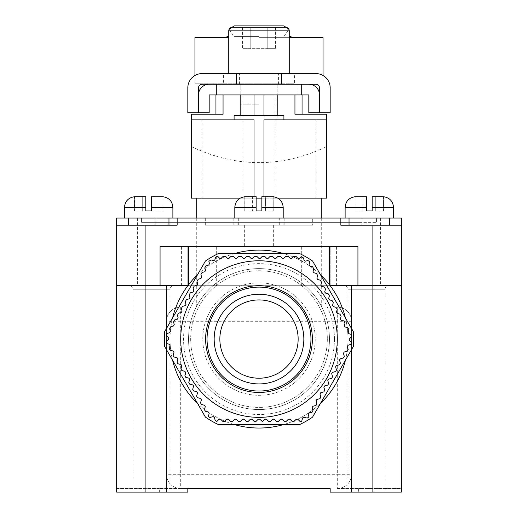 <?xml version="1.0" encoding="UTF-8"?>
<svg xmlns="http://www.w3.org/2000/svg" width="518" height="518" viewBox="0 0 518 518"><rect width="100%" height="100%" fill="white"/><g stroke="black" fill="none" stroke-linecap="round" stroke-linejoin="round"><path stroke-width="0.39" stroke-dasharray="2.59 1.94" d="M329.461 339.07A70.461 70.461 0 0 1 259 409.537A70.461 70.461 0 0 1 188.539 339.07A70.461 70.461 0 0 1 259 268.609A70.461 70.461 0 0 1 329.461 339.07A70.461 70.461 0 0 1 259 409.537A70.461 70.461 0 0 1 188.539 339.07A70.461 70.461 0 0 1 259 268.609A70.461 70.461 0 0 1 329.461 339.07A70.461 70.461 0 0 0 259 268.609A70.461 70.461 0 0 0 188.539 339.07A70.461 70.461 0 0 0 259 409.537A70.461 70.461 0 0 0 329.461 339.07A70.461 70.461 0 0 0 259 268.609A70.461 70.461 0 0 0 188.539 339.07A70.461 70.461 0 0 0 259 409.537A70.461 70.461 0 0 0 329.461 339.07M315.229 339.07A56.229 56.229 0 0 1 259 395.299A56.229 56.229 0 0 1 202.771 339.07A56.229 56.229 0 0 1 259 282.841A56.229 56.229 0 0 1 315.229 339.07A56.229 56.229 0 0 1 259 395.299A56.229 56.229 0 0 1 202.771 339.07A56.229 56.229 0 0 1 259 282.841A56.229 56.229 0 0 1 315.229 339.07M345.422 360.204A88.966 88.966 0 0 0 259 250.103A88.966 88.966 0 0 0 170.034 339.07A88.966 88.966 0 0 0 259 428.043A88.966 88.966 0 0 0 345.422 317.942L320.512 274.793A88.966 88.966 0 0 0 283.909 253.665L234.091 253.665A88.966 88.966 0 0 0 197.487 274.793L172.578 317.942A88.966 88.966 0 0 0 172.578 360.204L205.439 417.126A94.664 94.664 0 0 0 218.182 424.482L299.818 424.482A94.664 94.664 0 0 0 312.561 417.126L353.38 346.425A94.664 94.664 0 0 0 353.38 331.721L345.422 317.942M320.512 274.793L312.561 261.014A94.664 94.664 0 0 0 299.818 253.665L283.909 253.665M234.091 424.482A88.966 88.966 0 0 1 197.487 403.354M320.512 403.354A88.966 88.966 0 0 1 283.909 424.482M234.091 253.665L218.182 253.665A94.664 94.664 0 0 0 205.439 261.014L197.487 274.793M172.578 317.942L164.62 331.721A94.664 94.664 0 0 0 164.62 346.425L172.578 360.204M266.44 419.185A1.068 1.068 0 0 0 264.931 419.185L262.484 421.639L259.758 419.185A1.068 1.068 0 0 0 258.242 419.185L255.795 421.639L254.37 421.639L251.923 419.185A1.068 1.068 0 0 0 250.414 419.185L247.967 421.639L246.542 421.639L244.095 419.185A1.068 1.068 0 0 0 242.586 419.185L240.138 421.639L238.714 421.639L236.266 419.185A1.068 1.068 0 0 0 234.758 419.185L232.31 421.639L230.886 421.639L228.438 419.185A1.068 1.068 0 0 0 226.929 419.185L224.482 421.639L223.057 421.639L220.61 419.185A1.068 1.068 0 0 0 219.101 419.185L216.848 421.438A92.528 92.528 0 0 1 215.235 420.597L214.374 417.372A1.068 1.068 0 0 0 213.066 416.614L209.861 417.476A92.528 92.528 0 0 1 208.385 416.53L209.201 413.364A1.068 1.068 0 0 0 208.443 412.056L205.316 411.214L204.448 409.712L205.283 406.585A1.068 1.068 0 0 0 204.532 405.277L201.398 404.435L200.531 402.926L201.373 399.799A1.068 1.068 0 0 0 200.615 398.491L197.487 397.656L196.62 396.147L197.455 393.02A1.068 1.068 0 0 0 196.698 391.712L193.57 390.876L192.702 389.368L193.538 386.24A1.068 1.068 0 0 0 192.787 384.932L189.659 384.097L188.785 382.588L189.627 379.461A1.068 1.068 0 0 0 188.869 378.153L185.742 377.318L184.874 375.809L185.709 372.682A1.068 1.068 0 0 0 184.958 371.374L181.831 370.532L180.957 369.03L181.799 365.902A1.068 1.068 0 0 0 181.041 364.594L177.914 363.753L177.046 362.244L177.881 359.116A1.068 1.068 0 0 0 177.124 357.815L173.996 356.973L173.129 355.465L173.964 352.337A1.068 1.068 0 0 0 173.213 351.029L170.085 350.194L169.211 348.685L170.053 345.558A1.068 1.068 0 0 0 169.295 344.25L166.576 343.525A92.528 92.528 0 0 1 166.498 341.317L168.603 339.232A1.068 1.068 0 0 0 168.603 337.723L166.537 335.638A92.528 92.528 0 0 1 166.615 333.968L166.887 333.488L169.58 332.763A1.068 1.068 0 0 0 170.338 331.455L169.619 328.762L170.804 326.709L173.498 325.984A1.068 1.068 0 0 0 174.255 324.676L173.53 321.982L174.715 319.923L177.415 319.205A1.068 1.068 0 0 0 178.166 317.897L177.447 315.203L178.632 313.144L181.326 312.425A1.068 1.068 0 0 0 182.083 311.117L181.358 308.424L182.55 306.365L185.243 305.646A1.068 1.068 0 0 0 185.994 304.338L185.276 301.638L186.461 299.585L189.154 298.86A1.068 1.068 0 0 0 189.912 297.552L189.187 294.859L190.378 292.806L193.072 292.081A1.068 1.068 0 0 0 193.829 290.773L193.104 288.079L194.289 286.027L196.989 285.301A1.068 1.068 0 0 0 197.74 283.993L197.021 281.3L198.206 279.241L200.9 278.522A1.068 1.068 0 0 0 201.657 277.214L200.932 274.521L202.124 272.462L204.817 271.743A1.068 1.068 0 0 0 205.568 270.435L204.85 267.741L206.034 265.682L208.728 264.963A1.068 1.068 0 0 0 209.486 263.656L208.858 261.312A92.528 92.528 0 0 1 211.059 259.932L213.552 260.612A1.068 1.068 0 0 0 214.86 259.861L215.54 257.388A92.528 92.528 0 0 1 217.23 256.507L217.858 256.507L219.671 258.32A1.068 1.068 0 0 0 221.18 258.32L222.993 256.507L225.686 256.507L227.499 258.32A1.068 1.068 0 0 0 229.008 258.32L230.821 256.507L233.514 256.507L235.327 258.32A1.068 1.068 0 0 0 236.836 258.32L238.656 256.507L241.343 256.507L243.156 258.32A1.068 1.068 0 0 0 244.671 258.32L246.484 256.507L249.171 256.507L250.99 258.32A1.068 1.068 0 0 0 252.499 258.32L254.312 256.507L257.006 256.507L258.819 258.32A1.068 1.068 0 0 0 260.327 258.32L262.14 256.507L264.834 256.507L266.647 258.32A1.068 1.068 0 0 0 268.156 258.32L269.969 256.507L272.662 256.507L274.475 258.32A1.068 1.068 0 0 0 275.984 258.32L277.797 256.507L280.491 256.507L282.304 258.32A1.068 1.068 0 0 0 283.812 258.32L285.632 256.507L288.319 256.507L290.132 258.32A1.068 1.068 0 0 0 291.647 258.32L293.46 256.507L296.147 256.507L297.967 258.32A1.068 1.068 0 0 0 299.475 258.32L301.113 256.682A92.528 92.528 0 0 1 303.464 257.925L304.111 260.418A1.068 1.068 0 0 0 305.413 261.182L307.912 260.528A92.528 92.528 0 0 1 309.615 261.616L309.091 264.646A1.068 1.068 0 0 0 309.842 265.954L312.535 266.673L313.727 268.732L313.001 271.426A1.068 1.068 0 0 0 313.759 272.733L316.453 273.452L317.638 275.511L316.919 278.205A1.068 1.068 0 0 0 317.67 279.513L320.364 280.232L321.555 282.291L320.83 284.984A1.068 1.068 0 0 0 321.587 286.292L324.281 287.017L325.466 289.07L324.747 291.764A1.068 1.068 0 0 0 325.498 293.071L328.198 293.797L329.383 295.849L328.658 298.549A1.068 1.068 0 0 0 329.416 299.851L332.109 300.576L333.294 302.635L332.575 305.329A1.068 1.068 0 0 0 333.333 306.637L336.027 307.355L337.212 309.414L336.493 312.108A1.068 1.068 0 0 0 337.244 313.416L339.938 314.135L341.129 316.194L340.404 318.887A1.068 1.068 0 0 0 341.161 320.195L343.855 320.914L345.04 322.973L344.321 325.667A1.068 1.068 0 0 0 345.072 326.975L347.766 327.7L348.957 329.752L348.232 332.446A1.068 1.068 0 0 0 348.99 333.754L351.411 334.401A92.528 92.528 0 0 1 351.502 336.778L349.397 338.837A1.068 1.068 0 0 0 349.385 340.352L351.463 342.469A92.528 92.528 0 0 1 351.385 344.179L348.128 345.241A1.068 1.068 0 0 0 347.377 346.548L348.213 349.676L347.345 351.185L344.217 352.02A1.068 1.068 0 0 0 343.46 353.328L344.302 356.455L343.428 357.964L340.3 358.806A1.068 1.068 0 0 0 339.549 360.107L340.384 363.241L339.517 364.743L336.389 365.585A1.068 1.068 0 0 0 335.632 366.893L336.467 370.02L335.599 371.523L332.472 372.364A1.068 1.068 0 0 0 331.714 373.672L332.556 376.8L331.682 378.308L328.554 379.144A1.068 1.068 0 0 0 327.803 380.452L328.639 383.579L327.771 385.088L324.644 385.923A1.068 1.068 0 0 0 323.886 387.231L324.728 390.358L323.854 391.867L320.726 392.702A1.068 1.068 0 0 0 319.975 394.01L320.81 397.138L319.943 398.646L316.815 399.488A1.068 1.068 0 0 0 316.058 400.79L316.899 403.917L316.025 405.426L312.898 406.267A1.068 1.068 0 0 0 312.147 407.575L312.982 410.703L312.114 412.205L308.987 413.047A1.068 1.068 0 0 0 308.229 414.355L308.929 416.971A92.528 92.528 0 0 1 307.168 418.078L303.969 417.178A1.068 1.068 0 0 0 302.648 417.922L301.748 421.134A92.528 92.528 0 0 1 300.77 421.639L300.207 421.639L297.759 419.185A1.068 1.068 0 0 0 296.244 419.185L293.797 421.639L292.379 421.639L289.931 419.185A1.068 1.068 0 0 0 288.416 419.185L285.968 421.639L284.544 421.639L282.096 419.185A1.068 1.068 0 0 0 280.588 419.185L278.14 421.639L276.716 421.639L274.268 419.185A1.068 1.068 0 0 0 272.759 419.185L270.312 421.639L268.887 421.639L266.44 419.185M180.704 339.07A78.296 78.296 0 0 0 259 417.366A78.296 78.296 0 0 0 337.296 339.07A78.296 78.296 0 0 0 259 260.781A78.296 78.296 0 0 0 180.704 339.07M303.839 339.07A44.839 44.839 0 0 0 259 294.23A44.839 44.839 0 0 0 214.161 339.07A44.839 44.839 0 0 0 259 383.916A44.839 44.839 0 0 0 303.839 339.07M298.148 339.07A39.148 39.148 0 0 1 259 378.218A39.148 39.148 0 0 1 219.852 339.07A39.148 39.148 0 0 1 259 299.928A39.148 39.148 0 0 1 298.148 339.07M337.296 488.539L358.644 488.539L337.296 488.539A14.232 14.232 0 0 0 351.528 474.307A14.232 14.232 0 0 1 337.296 488.539L337.296 474.307L180.704 474.307L180.704 488.539L187.827 488.539L180.704 488.539A14.232 14.232 0 0 1 166.472 474.307A14.232 14.232 0 0 0 180.704 488.539M187.827 488.539L187.827 492.1L187.827 488.539L159.356 488.539L187.827 488.539L187.827 492.1L145.118 492.1L145.118 285.69L116.647 285.69L116.647 492.1L145.118 492.1M116.647 488.539L159.356 488.539L159.356 492.1L159.356 488.539L116.647 488.539L116.647 492.1L116.647 488.539M401.353 285.69L116.647 285.69L116.647 218.072L401.353 218.072L401.353 285.69L329.461 285.69L401.353 285.69L401.353 492.1L401.353 488.539L358.644 488.539L358.644 492.1L401.353 492.1L358.644 492.1L401.353 492.1L401.353 488.539L358.644 488.539L358.644 492.1L330.173 492.1L330.173 488.539M351.528 474.307L351.528 321.277L351.528 474.307L337.296 474.307L337.296 321.277L351.528 321.277A14.232 14.232 0 0 0 337.296 307.044A14.232 14.232 0 0 1 351.528 321.277M180.704 307.044L180.704 474.307L166.472 474.307L166.472 321.277A14.232 14.232 0 0 1 180.704 307.044L337.296 307.044L337.296 321.277L166.472 321.277A14.232 14.232 0 0 1 180.704 307.044L337.296 307.044M166.472 328.516L166.472 349.631M116.647 285.69L188.539 285.69L188.539 284.758M329.461 246.542L329.461 284.758M351.528 328.516L351.528 349.631M334.447 339.07A75.447 75.447 0 0 1 259 414.517A75.447 75.447 0 0 1 183.553 339.07A75.447 75.447 0 0 1 259 263.63A75.447 75.447 0 0 1 334.447 339.07M166.472 285.69L166.472 492.1M347.966 492.1L384.978 492.1L347.966 492.1L384.978 492.1L347.966 492.1L347.966 289.251A3.561 3.561 -90 0 0 344.412 285.69L388.539 285.69L344.412 285.69A3.561 3.561 -90 0 1 347.966 289.251L384.978 289.251L384.978 492.1L384.978 289.251A3.561 3.561 90 0 1 388.539 285.69A3.561 3.561 90 0 0 384.978 289.251L347.966 289.251L384.978 289.251L347.966 289.251L347.966 492.1M133.022 492.1L170.034 492.1L133.022 492.1L170.034 492.1L133.022 492.1L133.022 289.251A3.561 3.561 -90 0 0 129.461 285.69L173.588 285.69L129.461 285.69A3.561 3.561 -90 0 1 133.022 289.251L170.034 289.251A3.561 3.561 90 0 1 173.588 285.69A3.561 3.561 90 0 0 170.034 289.251L170.034 492.1L170.034 289.251L133.022 289.251L170.034 289.251L133.022 289.251L133.022 492.1M330.173 285.69L330.173 246.542L330.173 285.69L187.827 285.69L187.827 246.542L181.591 246.542L336.409 246.542L187.827 246.542L187.827 285.69M188.539 246.542L188.539 285.69L145.118 285.69M336.409 285.69L336.409 246.542M205.303 218.072L205.303 225.194L312.697 225.194L312.697 218.072M205.303 225.194L312.697 225.194M279.286 225.194L238.714 225.194L279.286 225.194L279.286 218.072L238.714 218.072L279.286 218.072M389.607 225.194L349.035 225.194L389.607 225.194M401.353 225.194L340.85 225.194L340.85 218.072M168.965 225.194L128.393 225.194L168.965 225.194M177.15 218.072L177.15 225.194L116.647 225.194M238.714 225.194L238.714 218.072M283.197 218.072L234.803 218.072L283.197 218.072M362.205 218.072L141.563 218.072L362.205 218.072L362.205 222.345L141.563 222.345L376.437 222.345L362.205 222.345L362.205 218.072L362.205 225.194M389.607 218.072L349.035 218.072L389.607 218.072M155.795 218.072L124.475 218.072L155.795 218.072L155.795 225.194M168.965 218.072L128.393 218.072L168.965 218.072M160.068 246.542L357.932 246.542M181.591 285.69L181.591 246.542M141.563 218.072L141.563 222.345L141.563 218.072M376.437 218.072L376.437 222.345L376.437 218.072M261.849 210.956L261.849 196.723L261.849 210.956L273.232 210.956L261.849 210.956L261.849 196.723L272.222 196.723L261.849 196.723L265.404 196.723L265.404 210.956L265.404 196.723M256.151 210.956L256.151 196.723L245.778 196.723L256.151 196.723L256.151 210.956L244.768 210.956L256.151 210.956L256.151 207.401L234.803 207.401M375.725 210.956L383.56 210.956L375.725 210.956L375.725 196.723L375.725 210.956M362.917 210.956L355.089 210.956L362.917 210.956L362.917 196.723L366.472 196.723L356.099 196.723L362.917 196.723L362.917 210.956M155.083 210.956L162.911 210.956L151.528 210.956L155.083 210.956L155.083 196.723L151.528 196.723L151.528 210.956L151.528 196.723L161.914 196.723L155.083 196.723L155.083 210.956M142.275 210.956L134.44 210.956L142.275 210.956L142.275 196.723L142.275 210.956M273.232 196.769L273.232 210.956L273.219 196.769M244.768 196.769L244.768 210.956L244.859 196.762M256.151 207.401L256.151 196.723L252.596 196.723L252.596 210.956L252.596 196.723M372.17 196.723L382.543 196.723L372.17 196.723L372.17 210.956M366.472 210.956L366.472 196.723L366.472 210.956L366.472 196.723L362.917 196.723M145.83 196.723L145.83 210.956L145.83 196.723L135.457 196.723L145.83 196.723L145.83 207.401L124.475 207.401M383.547 196.769L383.56 210.956L383.56 196.769M355.089 196.769L355.089 210.956L355.186 196.762M162.911 196.769L162.911 210.956L162.911 196.769M134.44 196.769L134.44 210.956L134.538 196.762M151.528 210.956L151.528 196.723M145.83 210.956L145.83 207.401M351.528 285.69L351.528 492.1M327.331 339.07A68.331 68.331 0 0 1 259 407.401A68.331 68.331 0 0 1 190.669 339.07A68.331 68.331 0 0 1 259 270.746A68.331 68.331 0 0 1 327.331 339.07A68.331 68.331 0 0 0 259 270.746A68.331 68.331 0 0 0 190.669 339.07A68.331 68.331 0 0 0 259 407.401A68.331 68.331 0 0 0 327.331 339.07M312.38 339.07A53.38 53.38 0 0 0 259 285.69A53.38 53.38 0 0 0 205.62 339.07A53.38 53.38 0 0 0 259 392.456A53.38 53.38 0 0 0 312.38 339.07A53.38 53.38 0 0 0 259 285.69A53.38 53.38 0 0 0 205.62 339.07A53.38 53.38 0 0 0 259 392.456A53.38 53.38 0 0 0 312.38 339.07M166.472 474.307L166.472 321.277M259 307.044L196.723 307.044L259 307.044M240.151 198.148L256.151 198.148M197.805 198.148L191.382 198.148L197.805 198.148M261.849 198.148L277.849 198.148M223.057 94.943L294.943 94.943L223.057 94.943L223.057 114.161L191.382 114.161L191.382 198.148L191.382 119.852L202.059 119.852L191.382 119.852L191.382 198.148L326.618 198.148L320.195 198.148L326.618 198.148L326.618 119.852L263.979 119.852L283.909 119.852L263.979 119.852L263.979 115.579M254.021 196.723L254.021 198.148L263.979 198.148L254.021 198.148L254.021 119.852L191.382 119.852M326.618 119.852L315.941 119.852L326.618 119.852L326.618 198.148L326.618 114.161L294.943 114.161L302.059 114.161L294.943 114.161L294.943 94.943L302.059 94.943L302.059 114.161M277.829 115.579L277.829 119.852M298.148 94.943L209.175 94.943L209.175 112.736L198.498 112.736L198.498 87.82A3.561 3.561 0 0 1 202.059 84.266L308.825 84.266A10.677 10.677 0 0 1 319.502 94.943L319.502 112.736L308.825 112.736L308.825 94.943L298.148 94.943L298.148 84.266L298.148 94.943M294.943 94.943L302.059 94.943M281.423 73.588L281.423 84.266L240.851 84.266L240.851 94.943L277.149 94.943L240.851 94.943L240.851 84.266L277.149 84.266L209.175 84.266L219.852 84.266L219.852 94.943L219.852 84.266L315.941 84.266A3.561 3.561 0 0 1 319.502 87.82L319.502 112.736L330.173 112.736L330.173 87.82A14.232 14.232 0 0 0 315.941 73.588L294.412 73.588L294.412 83.197L281.423 83.197L281.423 84.266L308.825 84.266M259 94.943L240.138 94.943L259 94.943M259 84.266L291.032 84.266L259 84.266M277.149 84.266L277.149 94.943L277.149 84.266M242.987 94.943L275.013 94.943L242.987 94.943L242.987 198.148M275.013 198.148L275.013 94.943M320.195 198.148L315.941 198.148L320.195 198.148M263.979 196.723L263.979 94.943M254.021 94.943L254.021 115.579M283.909 115.579L234.091 115.579M240.171 115.579L240.171 119.852M215.941 114.161L215.941 94.943M191.382 146.594C236.48 167.974 281.559 167.974 326.618 146.594M294.412 73.588L223.588 73.588L223.588 83.197L236.577 83.197L236.577 84.266L236.577 73.588M319.502 94.943L319.502 112.736M223.588 73.588L202.059 73.588A14.232 14.232 0 0 0 187.827 87.82L187.827 112.736L198.498 112.736L198.498 94.943A10.677 10.677 0 0 1 209.175 84.266M194.943 75.492L194.943 83.197L294.412 83.197M194.943 83.197L223.588 83.197M236.577 84.266L236.577 83.197L281.423 83.197L281.423 84.266M289.251 37.646L323.057 37.646M289.251 73.588L228.749 73.588L289.251 73.588M301.703 84.266L301.703 94.943M216.297 84.266L216.297 94.943M198.498 112.736L198.498 94.943M228.749 37.646L194.943 37.646M259 37.646L291.032 37.646L259 37.646M289.251 36.577L291.032 36.577M228.749 36.577L226.968 36.577M259 36.577L234.091 36.577L259 36.577M283.909 25.9L234.091 25.9M285.69 27.325L232.31 27.325M250.783 27.325L275.44 27.325L250.783 27.325L250.783 48.679L267.217 48.679L242.56 48.679L250.783 48.679L250.783 27.325L242.56 27.325L242.56 48.679M267.217 27.325L267.217 48.679L275.44 48.679L267.217 48.679L267.217 27.325M275.44 27.325L275.44 48.679M259 104.196L240.138 104.196L259 104.196M372.882 285.69L372.882 492.1M216.297 285.69L216.297 246.542M301.703 285.69L301.703 246.542M273.646 225.194L273.646 246.542M380.62 218.072L380.62 285.69M137.38 218.072L137.38 285.69M244.354 225.194L244.354 246.542M233.838 218.072L233.838 225.194M284.162 218.072L284.162 225.194M283.197 207.401L261.849 207.401M366.472 207.401L345.124 207.401M393.525 207.401L372.17 207.401M172.876 207.401L151.528 207.401M289.251 30.879L228.749 30.879M196.723 307.044L196.723 218.072M202.059 198.148L202.059 119.852M321.277 307.044L321.277 218.072M315.941 198.148L315.941 119.852M239.426 84.266L239.426 73.588M278.574 84.266L278.574 73.588M291.032 83.197L291.032 84.266M226.968 83.197L226.968 84.266M323.057 75.492L323.057 83.197M229.092 29.364L234.091 36.577M283.909 36.577L288.908 29.364M240.138 104.196L240.138 94.943M277.862 104.196L277.862 94.943"/><path stroke-width="0.78" d="M197.487 274.793A88.966 88.966 0 0 0 172.578 317.942M283.909 253.665A88.966 88.966 0 0 0 234.091 253.665M345.422 317.942A88.966 88.966 0 0 0 320.512 274.793M172.578 360.204A88.966 88.966 0 0 0 197.487 403.354M234.091 424.482A88.966 88.966 0 0 0 283.909 424.482M320.512 403.354A88.966 88.966 0 0 0 345.422 360.204M353.38 331.721L312.561 261.014A94.664 94.664 0 0 0 299.818 253.665L218.182 253.665A94.664 94.664 0 0 0 205.439 261.014L164.62 331.721A94.664 94.664 0 0 0 164.62 346.425L205.439 417.126A94.664 94.664 0 0 0 218.182 424.482L299.818 424.482A94.664 94.664 0 0 0 312.561 417.126L353.38 346.425A94.664 94.664 0 0 0 353.38 331.721M266.44 419.185L264.931 419.185L262.484 421.639L259.758 419.185L258.242 419.185L255.795 421.639L254.37 421.639L251.923 419.185L250.414 419.185L247.967 421.639L246.542 421.639L244.095 419.185L242.586 419.185L240.138 421.639L238.714 421.639L236.266 419.185L234.758 419.185L232.31 421.639L230.886 421.639L228.438 419.185L226.929 419.185L224.482 421.639L223.057 421.639L220.61 419.185L219.101 419.185L216.848 421.438A92.528 92.528 0 0 1 215.235 420.597L214.374 417.372L213.066 416.614L209.861 417.476A92.528 92.528 0 0 1 208.385 416.53L209.201 413.364L208.443 412.056L205.316 411.214L204.448 409.712L205.283 406.585L204.532 405.277L201.398 404.435L200.531 402.926L201.373 399.799L200.615 398.491L197.487 397.656L196.62 396.147L197.455 393.02L196.698 391.712L193.57 390.876L192.702 389.368L193.538 386.24L192.787 384.932L189.659 384.097L188.785 382.588L189.627 379.461L188.869 378.153L185.742 377.318L184.874 375.809L185.709 372.682L184.958 371.374L181.831 370.532L180.957 369.03L181.799 365.902L181.041 364.594L177.914 363.753L177.046 362.244L177.881 359.116L177.124 357.815L173.996 356.973L173.129 355.465L173.964 352.337L173.213 351.029L170.085 350.194L169.211 348.685L170.053 345.558L169.295 344.25L166.576 343.525A92.528 92.528 0 0 1 166.498 341.317L168.732 339.07L168.603 337.723L166.537 335.638A92.528 92.528 0 0 1 166.615 333.968L166.887 333.488L169.58 332.763L170.338 331.455L169.619 328.762L170.804 326.709L173.498 325.984L174.255 324.676L173.53 321.982L174.715 319.923L177.415 319.205L178.166 317.897L177.447 315.203L178.632 313.144L181.326 312.425L182.083 311.117L181.358 308.424L182.55 306.365L185.243 305.646L185.994 304.338L185.276 301.638L186.461 299.585L189.154 298.86L189.912 297.552L189.187 294.859L190.378 292.806L193.072 292.081L193.829 290.773L193.104 288.079L194.289 286.027L196.989 285.301L197.74 283.993L197.021 281.3L198.206 279.241L200.9 278.522L201.657 277.214L200.932 274.521L202.124 272.462L204.817 271.743L205.568 270.435L204.85 267.741L206.034 265.682L208.728 264.963L209.486 263.656L208.858 261.312A92.528 92.528 0 0 1 211.059 259.932L213.552 260.612L214.86 259.861L215.54 257.388A92.528 92.528 0 0 1 217.23 256.507L217.858 256.507L219.671 258.32L221.18 258.32L222.993 256.507L225.686 256.507L227.499 258.32L229.008 258.32L230.821 256.507L233.514 256.507L235.327 258.32L236.836 258.32L238.656 256.507L241.343 256.507L243.156 258.32L244.671 258.32L246.484 256.507L249.171 256.507L250.99 258.32L252.499 258.32L254.312 256.507L257.006 256.507L258.819 258.32L260.327 258.32L262.14 256.507L264.834 256.507L266.647 258.32L268.156 258.32L269.969 256.507L272.662 256.507L274.475 258.32L275.984 258.32L277.797 256.507L280.491 256.507L282.304 258.32L283.812 258.32L285.632 256.507L288.319 256.507L290.132 258.32L291.647 258.32L293.46 256.507L296.147 256.507L297.967 258.32L299.475 258.32L301.113 256.682A92.528 92.528 0 0 1 303.464 257.925L304.111 260.418L305.413 261.182L307.912 260.528A92.528 92.528 0 0 1 309.615 261.616L309.091 264.646L309.842 265.954L312.535 266.673L313.727 268.732L313.001 271.426L313.759 272.733L316.453 273.452L317.638 275.511L316.919 278.205L317.67 279.513L320.364 280.232L321.555 282.291L320.83 284.984L321.587 286.292L324.281 287.017L325.466 289.07L324.747 291.764L325.498 293.071L328.198 293.797L329.383 295.849L328.658 298.549L329.416 299.851L332.109 300.576L333.294 302.635L332.575 305.329L333.333 306.637L336.027 307.355L337.212 309.414L336.493 312.108L337.244 313.416L339.938 314.135L341.129 316.194L340.404 318.887L341.161 320.195L343.855 320.914L345.04 322.973L344.321 325.667L345.072 326.975L347.766 327.7L348.957 329.752L348.232 332.446L348.99 333.754L351.411 334.401A92.528 92.528 0 0 1 351.502 336.778L349.223 339.07L349.385 340.352L351.463 342.469A92.528 92.528 0 0 1 351.385 344.179L348.128 345.241L347.377 346.548L348.213 349.676L347.345 351.185L344.217 352.02L343.46 353.328L344.302 356.455L343.428 357.964L340.3 358.806L339.549 360.107L340.384 363.241L339.517 364.743L336.389 365.585L335.632 366.893L336.467 370.02L335.599 371.523L332.472 372.364L331.714 373.672L332.556 376.8L331.682 378.308L328.554 379.144L327.803 380.452L328.639 383.579L327.771 385.088L324.644 385.923L323.886 387.231L324.728 390.358L323.854 391.867L320.726 392.702L319.975 394.01L320.81 397.138L319.943 398.646L316.815 399.488L316.058 400.79L316.899 403.917L316.025 405.426L312.898 406.267L312.147 407.575L312.982 410.703L312.114 412.205L308.987 413.047L308.229 414.355L308.929 416.971A92.528 92.528 0 0 1 307.168 418.078L303.969 417.178L302.648 417.922L301.748 421.134A92.528 92.528 0 0 1 300.77 421.639L300.207 421.639L297.759 419.185L296.244 419.185L293.797 421.639L292.379 421.639L289.931 419.185L288.416 419.185L285.968 421.639L284.544 421.639L282.096 419.185L280.588 419.185L278.14 421.639L276.716 421.639L274.268 419.185L272.759 419.185L270.312 421.639L268.887 421.639L266.44 419.185M337.296 339.07A78.296 78.296 0 0 1 259 417.366A78.296 78.296 0 0 1 180.704 339.07A78.296 78.296 0 0 1 259 260.781A78.296 78.296 0 0 1 337.296 339.07A78.296 78.296 0 0 0 259 260.781A78.296 78.296 0 0 0 180.704 339.07A78.296 78.296 0 0 0 259 417.366A78.296 78.296 0 0 0 337.296 339.07M303.839 339.07A44.839 44.839 0 0 1 259 383.916A44.839 44.839 0 0 1 214.161 339.07A44.839 44.839 0 0 1 259 294.23A44.839 44.839 0 0 1 303.839 339.07M298.148 339.07A39.148 39.148 0 0 1 259 378.218A39.148 39.148 0 0 1 219.852 339.07A39.148 39.148 0 0 1 259 299.928A39.148 39.148 0 0 1 298.148 339.07M330.173 488.539L187.827 488.539L330.173 488.539L330.173 492.1L351.528 492.1L351.528 349.631M330.173 285.69L401.353 285.69L401.353 492.1L351.528 492.1M401.353 285.69L401.353 225.194L340.85 225.194L340.85 218.072L177.15 218.072L177.15 225.194L116.647 225.194L116.647 218.072L172.876 218.072L172.876 207.401L151.528 207.401L151.528 196.723L162.911 196.769L151.528 196.723M340.85 218.072L401.353 218.072L401.353 225.194M187.827 488.539L187.827 492.1L116.647 492.1L116.647 225.194M116.647 285.69L166.472 285.69L166.472 328.516M166.472 349.631L166.472 492.1M166.472 285.69L187.827 285.69M188.539 284.758L188.539 246.542L357.932 246.542L357.932 285.69M329.461 284.758L329.461 246.542M351.528 285.69L351.528 328.516M389.607 225.194L389.607 218.072M349.035 225.194L349.035 218.072M160.068 285.69L160.068 246.542L188.539 246.542M177.15 218.072L172.876 218.072M168.965 225.194L168.965 218.072M128.393 225.194L128.393 218.072M283.197 218.072L283.197 207.401C282.66 201.243 279.338 197.688 273.232 196.743M234.803 218.072L234.803 207.401L256.151 207.401L256.151 196.723L244.768 196.769L252.596 196.723M261.849 210.956L256.151 210.956L261.849 210.956L261.849 207.401L283.197 207.401M366.472 210.956L372.17 210.956L366.472 210.956L366.472 196.723L355.089 196.769L362.917 196.723M145.83 210.956L151.528 210.956L145.83 210.956L145.83 196.723L135.457 196.723L145.83 196.723M261.849 207.401L261.849 196.723L273.232 196.769L265.404 196.723M382.543 196.723L372.17 196.723L382.543 196.723M256.151 210.956L256.151 207.401M372.17 196.723L372.17 207.401L393.525 207.401C392.987 201.243 389.665 197.688 383.56 196.743M372.17 210.956L372.17 207.401M393.525 218.072L393.525 207.401M345.124 218.072L345.124 207.401L366.472 207.401M135.457 196.723L134.44 196.769L135.457 196.723M151.528 210.956L151.528 207.401M124.475 218.072L124.475 207.401L145.83 207.401M256.151 198.148L261.849 198.148M223.057 94.943L223.057 114.161L191.382 114.161L191.382 198.148L240.151 198.148M277.849 198.148L326.618 198.148L326.618 119.852L263.979 119.852L263.979 196.723M191.382 119.852L254.021 119.852L254.021 196.723M326.618 119.852L326.618 114.161L294.943 114.161L294.943 94.943M277.829 94.943L277.829 115.579M281.423 73.588L202.059 73.588A14.232 14.232 0 0 0 187.827 87.82L187.827 112.736L209.175 112.736L209.175 94.943L308.825 94.943L308.825 112.736L330.173 112.736L330.173 87.82A14.232 14.232 0 0 0 315.941 73.588L281.423 73.588L281.423 84.266M319.502 94.943L319.502 87.82A3.561 3.561 0 0 0 315.941 84.266L308.825 84.266A10.677 10.677 0 0 1 319.502 94.943L319.502 112.736M198.498 112.736L198.498 87.82A3.561 3.561 0 0 1 202.059 84.266L216.297 84.266L216.297 94.943M236.577 73.588L236.577 84.266M308.825 84.266L216.297 84.266M234.091 119.852L234.091 115.579L283.909 115.579L283.909 119.852M254.021 115.579L254.021 94.943M263.979 115.579L263.979 94.943M240.171 94.943L240.171 115.579M215.941 94.943L215.941 114.161M302.059 114.161L302.059 94.943M323.057 75.492L323.057 37.646L289.251 37.646M301.703 84.266L301.703 94.943M198.498 94.943A10.677 10.677 0 0 1 209.175 84.266M194.943 75.492L194.943 37.646L228.749 37.646M291.032 37.646L291.032 36.577L289.251 36.577M226.968 37.646L226.968 36.577L228.749 36.577M229.092 29.364L234.091 25.9L283.909 25.9L288.908 29.364M289.251 73.588L289.251 30.879A3.561 3.561 0 0 0 285.69 27.325L232.31 27.325A3.561 3.561 0 0 0 228.749 30.879L289.251 30.879M228.749 73.588L228.749 30.879M250.783 27.325L242.56 27.325M312.38 339.07A53.38 53.38 0 0 1 259 392.456A53.38 53.38 0 0 1 205.62 339.07A53.38 53.38 0 0 1 259 285.69A53.38 53.38 0 0 1 312.38 339.07M310.955 339.07A51.955 51.955 0 0 1 259 391.032A51.955 51.955 0 0 1 207.045 339.07A51.955 51.955 0 0 1 259 287.114A51.955 51.955 0 0 1 310.955 339.07M145.118 225.194L145.118 492.1M372.882 225.194L372.882 492.1M234.803 207.401C235.34 201.243 238.662 197.688 244.768 196.743M345.124 207.401C345.661 201.243 348.983 197.688 355.089 196.743M124.475 207.401C125.013 201.243 128.334 197.688 134.44 196.743M162.911 196.743C169.017 197.688 172.339 201.243 172.876 207.401M196.723 218.072L196.723 198.148M321.277 218.072L321.277 198.148"/></g></svg>
